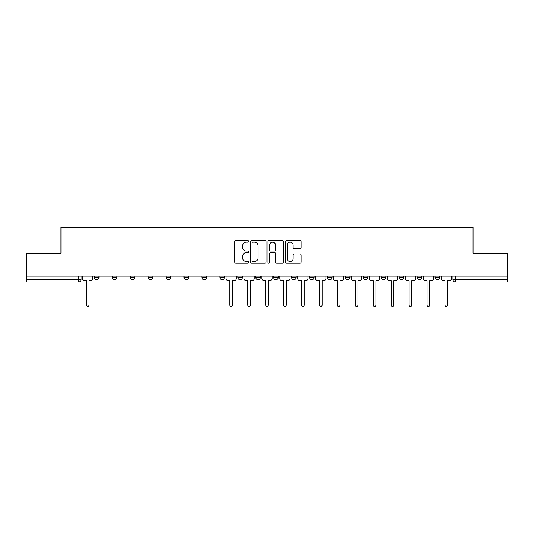 <?xml version="1.0" encoding="UTF-8"?>
<svg xmlns="http://www.w3.org/2000/svg" width="534" height="534" viewBox="0 0 534 534"><rect width="100%" height="100%" fill="white"/><g stroke="black" fill="none" stroke-linecap="round" stroke-linejoin="round"><path stroke-width="0.8" d="M248.61 241.341A0.788 0.788 0 0 0 247.823 240.547L235.841 240.547A1.128 1.128 0 0 0 234.713 241.675L234.713 261.98A1.128 1.128 0 0 0 235.841 263.108L247.823 263.108A0.788 0.788 0 0 0 248.61 262.321A0.788 0.788 0 0 0 247.823 261.533L246.274 261.533A3.611 3.611 0 0 1 242.663 257.922L242.663 256.227A3.611 3.611 0 0 1 246.274 252.622L247.823 252.622A0.788 0.788 0 0 0 248.61 251.828A0.788 0.788 0 0 0 247.823 251.04L246.274 251.04A3.611 3.611 0 0 1 242.663 247.429L242.663 245.74A3.611 3.611 0 0 1 246.274 242.129L247.823 242.129A0.788 0.788 0 0 0 248.61 241.341M399.158 276.078L399.158 277.34L403.757 277.34A2.296 2.296 0 0 1 401.455 279.642A2.296 2.296 0 0 1 399.158 277.34L399.158 276.078M381.229 276.078L381.229 277.34L385.828 277.34A2.296 2.296 0 0 1 383.532 279.642A2.296 2.296 0 0 1 381.229 277.34L381.229 276.078M291.591 276.078L291.591 277.34L296.19 277.34A2.296 2.296 0 0 1 293.894 279.642A2.296 2.296 0 0 1 291.591 277.34L291.591 276.078M237.81 276.078L237.81 277.34L242.409 277.34A2.296 2.296 0 0 1 240.106 279.642A2.296 2.296 0 0 1 237.81 277.34L237.81 276.078M201.952 276.078L201.952 277.34L206.551 277.34A2.296 2.296 0 0 1 204.255 279.642A2.296 2.296 0 0 1 201.952 277.34L201.952 276.078M184.03 276.078L184.03 277.34L188.622 277.34A2.296 2.296 0 0 1 186.326 279.642A2.296 2.296 0 0 1 184.03 277.34L184.03 276.078M148.172 277.34L148.172 276.078L148.172 277.34A2.296 2.296 0 0 0 150.468 279.642A2.296 2.296 0 0 1 148.172 277.34L152.771 277.34A2.296 2.296 0 0 1 150.468 279.642M112.314 277.34L112.314 276.078L112.314 277.34A2.296 2.296 0 0 0 114.616 279.642A2.296 2.296 0 0 1 112.314 277.34L116.913 277.34A2.296 2.296 0 0 1 114.616 279.642A2.296 2.296 0 0 0 116.913 277.34L116.913 276.078L116.913 277.34M299.968 248.504A1.128 1.128 0 0 0 301.096 247.376L301.096 241.675A1.128 1.128 0 0 0 299.968 240.547L286.658 240.547A1.128 1.128 0 0 0 285.53 241.675L285.53 261.98A1.128 1.128 0 0 0 286.658 263.108L299.968 263.108A1.128 1.128 0 0 0 301.096 261.98L301.096 255.098A1.128 1.128 0 0 0 299.968 253.97L294.267 253.97A1.128 1.128 0 0 0 293.139 255.098L293.139 258.516A3.017 3.017 0 0 1 290.122 261.533A3.017 3.017 0 0 1 287.105 258.516L287.105 245.146A3.017 3.017 0 0 1 290.122 242.129A3.017 3.017 0 0 1 293.139 245.146L293.139 247.376A1.128 1.128 0 0 0 294.267 248.504L299.968 248.504M26.7 276.078L26.7 253.209L60.949 253.209L60.949 227.584L473.051 227.584L473.051 253.209L507.3 253.209L507.3 276.078L26.7 276.078L26.7 279.642L81.055 279.642L81.055 276.078L81.055 279.642A2.296 2.296 0 0 1 78.758 281.939L26.7 281.939L26.7 279.642M266.012 241.675A1.128 1.128 0 0 0 264.884 240.547L251.574 240.547A1.128 1.128 0 0 0 250.446 241.675L250.446 261.98A1.128 1.128 0 0 0 251.574 263.108L264.884 263.108A1.128 1.128 0 0 0 266.012 261.98L266.012 241.675M269.116 240.547L282.426 240.547A1.128 1.128 0 0 1 283.554 241.675L283.554 261.98A1.128 1.128 0 0 1 282.426 263.108L276.732 263.108A1.128 1.128 0 0 1 275.604 261.98L275.604 253.75A1.128 1.128 0 0 0 274.476 252.622L270.691 252.622A1.128 1.128 0 0 0 269.563 253.75L269.563 262.321A0.788 0.788 0 0 1 268.776 263.108A0.788 0.788 0 0 1 267.988 262.321L267.988 241.675A1.128 1.128 0 0 1 269.116 240.547M452.945 276.078L452.945 279.642L507.3 279.642L507.3 281.939L455.242 281.939A2.296 2.296 0 0 1 452.945 279.642L452.945 276.078M507.3 276.078L507.3 279.642M435.016 276.078L435.016 277.34L439.609 277.34L439.609 276.078L439.609 277.34A2.296 2.296 0 0 1 437.313 279.642A2.296 2.296 0 0 1 435.016 277.34A2.296 2.296 0 0 0 437.313 279.642M421.686 277.34L421.686 276.078L421.686 277.34A2.296 2.296 0 0 1 419.384 279.642A2.296 2.296 0 0 1 417.087 277.34L421.686 277.34A2.296 2.296 0 0 1 419.384 279.642M417.087 276.078L417.087 277.34M403.757 276.078L403.757 277.34M385.828 276.078L385.828 277.34M367.899 276.078L367.899 277.34A2.296 2.296 0 0 1 365.603 279.642A2.296 2.296 0 0 1 363.307 277.34L367.899 277.34M363.307 276.078L363.307 277.34M349.97 276.078L349.97 277.34A2.296 2.296 0 0 1 347.674 279.642A2.296 2.296 0 0 1 345.378 277.34L349.97 277.34A2.296 2.296 0 0 1 347.674 279.642M345.378 276.078L345.378 277.34M332.048 276.078L332.048 277.34A2.296 2.296 0 0 1 329.745 279.642A2.296 2.296 0 0 1 327.449 277.34L332.048 277.34M327.449 276.078L327.449 277.34M314.119 276.078L314.119 277.34A2.296 2.296 0 0 1 311.816 279.642A2.296 2.296 0 0 1 309.52 277.34A2.296 2.296 0 0 0 311.816 279.642M309.52 276.078L309.52 277.34L314.119 277.34M296.19 276.078L296.19 277.34A2.296 2.296 0 0 1 293.894 279.642M278.261 276.078L278.261 277.34A2.296 2.296 0 0 1 275.965 279.642A2.296 2.296 0 0 1 273.668 277.34L278.261 277.34M273.668 276.078L273.668 277.34M260.332 276.078L260.332 277.34A2.296 2.296 0 0 1 258.035 279.642A2.296 2.296 0 0 1 255.739 277.34L260.332 277.34L260.332 276.078M255.739 276.078L255.739 277.34M242.409 276.078L242.409 277.34M224.48 276.078L224.48 277.34A2.296 2.296 0 0 1 222.184 279.642A2.296 2.296 0 0 1 219.881 277.34L224.48 277.34L224.48 276.078M219.881 276.078L219.881 277.34M206.551 277.34L206.551 276.078L206.551 277.34A2.296 2.296 0 0 1 204.255 279.642M188.622 277.34L188.622 276.078L188.622 277.34A2.296 2.296 0 0 1 186.326 279.642M170.693 276.078L170.693 277.34A2.296 2.296 0 0 1 168.397 279.642A2.296 2.296 0 0 1 166.101 277.34A2.296 2.296 0 0 0 168.397 279.642A2.296 2.296 0 0 0 170.693 277.34L170.693 276.078M166.101 276.078L166.101 277.34L170.693 277.34M152.771 276.078L152.771 277.34M134.842 276.078L134.842 277.34A2.296 2.296 0 0 1 132.545 279.642A2.296 2.296 0 0 1 130.243 277.34L134.842 277.34M130.243 276.078L130.243 277.34M98.984 276.078L98.984 277.34A2.296 2.296 0 0 1 96.687 279.642A2.296 2.296 0 0 1 94.391 277.34A2.296 2.296 0 0 0 96.687 279.642A2.296 2.296 0 0 0 98.984 277.34L98.984 276.078M94.391 276.078L94.391 277.34L98.984 277.34M252.816 242.129A0.788 0.788 0 0 0 252.028 242.917L252.028 260.739A0.788 0.788 0 0 0 252.816 261.533L254.451 261.533A3.611 3.611 0 0 0 258.062 257.922L258.062 245.74A3.611 3.611 0 0 0 254.451 242.129L252.816 242.129M275.604 245.206A3.017 3.017 0 0 0 272.587 242.189A3.017 3.017 0 0 0 269.563 245.206L269.563 249.912A1.128 1.128 0 0 0 270.691 251.04L274.476 251.04A1.128 1.128 0 0 0 275.604 249.912L275.604 245.206M82.61 276.078L82.61 278.494A2.296 2.296 0 0 0 84.906 280.791L86.401 280.791L86.401 305.094A1.322 1.322 0 0 0 87.723 306.416A1.322 1.322 0 0 0 89.044 305.094L89.044 280.791L90.54 280.791A2.296 2.296 0 0 0 92.836 278.494L92.836 276.078M226.029 276.078L226.029 278.494A2.296 2.296 0 0 0 228.332 280.791L229.82 280.791L229.82 305.094A1.322 1.322 0 0 0 231.142 306.416A1.322 1.322 0 0 0 232.464 305.094L232.464 280.791L233.959 280.791A2.296 2.296 0 0 0 236.262 278.494L236.262 276.078M243.958 276.078L243.958 278.494A2.296 2.296 0 0 0 246.254 280.791L247.749 280.791L247.749 305.094A1.322 1.322 0 0 0 249.071 306.416A1.322 1.322 0 0 0 250.393 305.094L250.393 280.791L251.888 280.791A2.296 2.296 0 0 0 254.184 278.494L254.184 276.078M261.887 276.078L261.887 278.494A2.296 2.296 0 0 0 264.183 280.791L265.678 280.791L265.678 305.094A1.322 1.322 0 0 0 267 306.416A1.322 1.322 0 0 0 268.322 305.094L268.322 280.791L269.817 280.791A2.296 2.296 0 0 0 272.113 278.494L272.113 276.078M279.816 276.078L279.816 278.494A2.296 2.296 0 0 0 282.112 280.791L283.607 280.791L283.607 305.094A1.322 1.322 0 0 0 284.929 306.416A1.322 1.322 0 0 0 286.251 305.094L286.251 280.791L287.746 280.791A2.296 2.296 0 0 0 290.042 278.494L290.042 276.078M297.738 276.078L297.738 278.494A2.296 2.296 0 0 0 300.041 280.791L301.536 280.791L301.536 305.094A1.322 1.322 0 0 0 302.858 306.416A1.322 1.322 0 0 0 304.18 305.094L304.18 280.791L305.668 280.791A2.296 2.296 0 0 0 307.971 278.494L307.971 276.078M315.667 276.078L315.667 278.494A2.296 2.296 0 0 0 317.97 280.791L319.459 280.791L319.459 305.094A1.322 1.322 0 0 0 320.78 306.416A1.322 1.322 0 0 0 322.102 305.094L322.102 280.791L323.597 280.791A2.296 2.296 0 0 0 325.9 278.494L325.9 276.078M333.596 276.078L333.596 278.494A2.296 2.296 0 0 0 335.893 280.791L337.388 280.791L337.388 305.094A1.322 1.322 0 0 0 338.71 306.416A1.322 1.322 0 0 0 340.031 305.094L340.031 280.791L341.526 280.791A2.296 2.296 0 0 0 343.823 278.494L343.823 276.078M351.526 276.078L351.526 278.494A2.296 2.296 0 0 0 353.822 280.791L355.317 280.791L355.317 305.094A1.322 1.322 0 0 0 356.639 306.416A1.322 1.322 0 0 0 357.96 305.094L357.96 280.791L359.455 280.791A2.296 2.296 0 0 0 361.752 278.494L361.752 276.078M369.455 276.078L369.455 278.494A2.296 2.296 0 0 0 371.751 280.791L373.246 280.791L373.246 305.094A1.322 1.322 0 0 0 374.568 306.416A1.322 1.322 0 0 0 375.889 305.094L375.889 280.791L377.384 280.791A2.296 2.296 0 0 0 379.681 278.494L379.681 276.078M387.377 276.078L387.377 278.494A2.296 2.296 0 0 0 389.68 280.791L391.175 280.791L391.175 305.094A1.322 1.322 0 0 0 392.497 306.416A1.322 1.322 0 0 0 393.818 305.094L393.818 280.791L395.307 280.791A2.296 2.296 0 0 0 397.61 278.494L397.61 276.078M405.306 276.078L405.306 278.494A2.296 2.296 0 0 0 407.609 280.791L409.097 280.791L409.097 305.094A1.322 1.322 0 0 0 410.419 306.416A1.322 1.322 0 0 0 411.741 305.094L411.741 280.791L413.236 280.791A2.296 2.296 0 0 0 415.539 278.494L415.539 276.078M423.235 276.078L423.235 278.494A2.296 2.296 0 0 0 425.531 280.791L427.026 280.791L427.026 305.094A1.322 1.322 0 0 0 428.348 306.416A1.322 1.322 0 0 0 429.67 305.094L429.67 280.791L431.165 280.791A2.296 2.296 0 0 0 433.461 278.494L433.461 276.078M441.164 276.078L441.164 278.494A2.296 2.296 0 0 0 443.46 280.791L444.956 280.791L444.956 305.094A1.322 1.322 0 0 0 446.277 306.416A1.322 1.322 0 0 0 447.599 305.094L447.599 280.791L449.094 280.791A2.296 2.296 0 0 0 451.39 278.494L451.39 276.078M78.758 276.078L78.758 281.939M455.242 276.078L455.242 281.939"/></g></svg>
